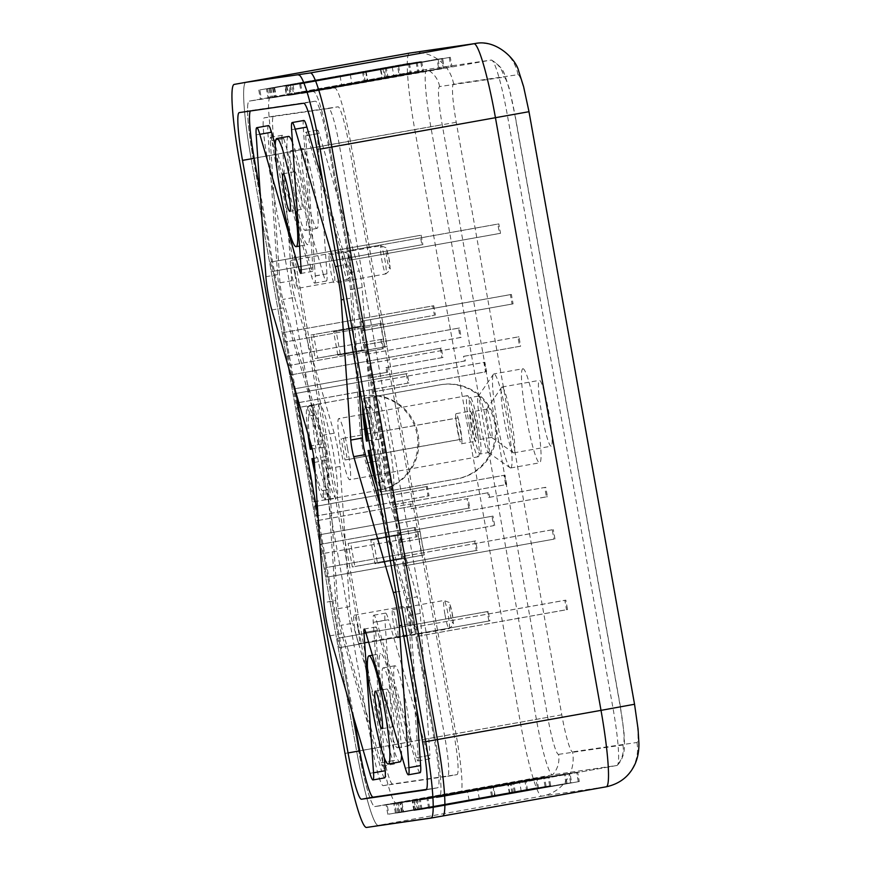 <?xml version="1.0" encoding="UTF-8"?>
<svg xmlns="http://www.w3.org/2000/svg" width="871" height="871" viewBox="0 0 871 871"><rect width="100%" height="100%" fill="white"/><g stroke="black" fill="none" stroke-linecap="round" stroke-linejoin="round"><path stroke-width="0.65" stroke-dasharray="4.36 3.27" d="M513.748 452.866A33.436 3.615 79.9 0 1 513.335 452.746A33.436 3.615 79.9 0 1 504.331 420.584A33.436 3.615 79.9 0 1 501.652 387.29A33.436 3.615 79.9 0 1 502.012 387.029A33.436 3.615 79.9 0 1 502.023 387.029A33.436 3.615 79.9 0 1 511.451 419.376A33.436 3.615 79.9 0 1 513.759 452.866A33.436 3.615 79.9 0 1 513.748 452.866M486.671 409.174A14.328 1.546 -100.1 0 0 486.66 409.185A14.328 1.546 -100.1 0 0 486.519 409.294A14.328 1.546 -100.1 0 0 487.662 423.556A14.328 1.546 -100.1 0 0 491.516 437.34A14.328 1.546 -100.1 0 0 491.701 437.394L491.701 437.394A14.328 1.546 -100.1 0 0 490.711 423.045A14.328 1.546 -100.1 0 0 486.671 409.174M488.598 452.506A28.667 3.092 -100.1 0 0 488.609 452.506A28.667 3.092 -100.1 0 0 486.628 423.796A28.667 3.092 -100.1 0 0 478.549 396.076A28.667 3.092 -100.1 0 0 478.538 396.076A28.667 3.092 -100.1 0 0 478.233 396.305A28.667 3.092 -100.1 0 0 480.531 424.83A28.667 3.092 -100.1 0 0 488.25 452.397A28.667 3.092 -100.1 0 0 488.598 452.506M510.646 467.977A47.774 5.161 -100.1 0 0 510.667 467.977A47.774 5.161 -100.1 0 0 507.368 420.127A47.774 5.161 -100.1 0 0 493.901 373.92A47.774 5.161 -100.1 0 0 493.879 373.92A47.774 5.161 -100.1 0 0 493.378 374.301A47.774 5.161 -100.1 0 0 497.199 421.858A47.774 5.161 -100.1 0 0 510.068 467.792A47.774 5.161 -100.1 0 0 510.646 467.977M472.648 411.678A14.328 1.546 -100.1 0 0 472.637 411.678A14.328 1.546 -100.1 0 0 473.628 426.039A14.328 1.546 -100.1 0 0 477.667 439.899A14.328 1.546 -100.1 0 0 477.678 439.899A14.328 1.546 -100.1 0 0 476.687 425.549A14.328 1.546 -100.1 0 0 472.648 411.678L486.66 409.185M522.883 368.749A47.774 5.161 79.9 0 1 536.351 414.955A47.774 5.161 79.9 0 1 539.65 462.806A47.774 5.161 79.9 0 1 539.639 462.806A47.774 5.161 79.9 0 1 526.171 416.599A47.774 5.161 79.9 0 1 522.861 368.749A47.774 5.161 79.9 0 1 522.883 368.749L493.879 373.92M551.147 446.192A33.436 3.615 79.9 0 1 541.718 413.845A33.436 3.615 79.9 0 1 539.41 380.355A33.436 3.615 79.9 0 1 539.421 380.355A33.436 3.615 79.9 0 1 548.85 412.691A33.436 3.615 79.9 0 1 551.158 446.192A33.436 3.615 79.9 0 1 551.147 446.192M480.182 454.009A28.667 3.092 -100.1 0 0 480.193 454.009A28.667 3.092 -100.1 0 0 478.212 425.298A28.667 3.092 -100.1 0 0 470.133 397.579A28.667 3.092 -100.1 0 0 470.122 397.579A28.667 3.092 -100.1 0 0 472.104 426.289A28.667 3.092 -100.1 0 0 480.182 454.009L488.609 452.506M400.072 812.545L550.701 785.686L400.072 812.545L398.395 803.138L548.001 776.431L399.931 802.91L565.366 773.905L419.343 800.09L569.972 773.241L571.648 782.648L421.02 809.497L571.648 782.648M549.677 785.838L548.001 776.431M552.268 529.753L402.674 556.46L403.698 556.308L405.363 565.715L404.351 565.867L553.945 539.16L552.268 529.753L553.292 529.601L403.698 556.308M535.741 778.217L387.16 804.771L388.836 814.178L537.418 787.613L535.741 778.217L374.9 806.557A57.323 6.195 79.9 0 1 358.721 751.009A57.323 6.195 -100.1 0 0 374.9 806.557L552.552 774.842L616.918 765.478A57.323 6.195 -100.1 0 0 616.94 765.478A57.323 6.195 -100.1 0 0 617.397 765.206A57.323 6.195 -100.1 0 0 612.999 708.156L507.445 115.593A57.323 6.195 -100.1 0 0 491.767 60.153A57.323 6.195 -100.1 0 0 491.266 60.055L426.899 69.408A57.323 6.195 -100.1 0 0 426.877 69.408A57.323 6.195 -100.1 0 0 430.818 126.731L536.373 719.294A57.323 6.195 -100.1 0 0 552.552 774.842A23.887 23.746 81.7 0 0 558.551 754.362A38.215 4.126 79.9 0 1 547.772 717.334L442.218 124.771A38.215 4.126 79.9 0 1 439.605 86.556L503.961 77.192A38.215 4.126 79.9 0 1 514.75 114.221L620.304 706.784A38.215 4.126 79.9 0 1 622.917 744.999L558.551 754.362M537.418 787.613L538.441 787.471L536.765 778.064M468.772 508.12L467.096 498.713L410.992 508.729L410.154 504.026L316.652 520.716L319.167 534.827L469.785 507.967L468.119 498.56L412.016 508.577L411.177 503.874L317.675 520.564L316.837 515.861L429.033 495.839L427.367 486.432L315.16 506.465L314.322 501.761L379.778 490.068A47.774 47.491 81.7 0 0 418.276 435.456A47.774 47.491 81.7 0 0 363.022 396.011L297.566 407.704L296.728 403.001L408.935 382.968L407.258 373.561L295.051 393.594L294.213 388.891L387.715 372.2L386.876 367.497L385.864 367.638L386.702 372.342L293.2 389.032L290.685 374.933L441.303 348.073L442.98 357.48L386.876 367.497M467.096 498.713L468.119 498.56M339.265 647.697L488.871 620.99L487.194 611.584L337.6 638.291L339.265 647.697L489.894 620.838L488.217 611.431L338.612 638.138L327.725 577.005L477.33 550.298L475.653 540.891L326.048 567.598L323.533 553.488L417.035 536.797L415.369 527.39L321.867 544.081L320.19 534.674L469.785 507.967M488.871 620.99L489.894 620.838M421.205 235.203L422.881 244.609L272.253 271.469L270.576 262.062L420.181 235.355L421.858 244.762L422.881 244.609M290.685 374.933L441.303 348.073M393.452 504.723L505.659 484.701L503.982 475.294L391.776 495.327L392.799 495.174L394.476 504.581L393.452 504.723L394.291 509.426L488.816 492.594L394.291 509.426M394.476 504.581L505.659 484.701M506.682 484.548L505.006 475.141L392.799 495.174M363.545 71.76L269.03 88.602L363.545 71.76L365.221 81.166L271.719 97.857L423.371 70.856L274.278 97.487L399.245 75.603L397.568 66.196L285.372 86.218L287.049 95.625M270.043 88.45L271.719 97.857M399.06 812.687L492.561 795.996L399.06 812.687L397.383 803.28L490.885 786.589L394.824 803.661L544.429 776.954L387.16 804.771M450.296 57.29L299.678 84.139L450.296 57.29L451.973 66.697L301.344 93.545L444.308 67.807L293.69 94.667L292.014 85.26L293.037 85.108L294.714 94.514M449.273 57.432L450.949 66.838M513.084 303.87L363.479 330.577L361.803 321.17L511.408 294.463L513.084 303.87L362.467 330.719L364.971 344.829L458.473 328.138L460.149 337.545L366.647 354.236L368.324 363.643L517.929 336.935L519.606 346.342L463.503 356.359L464.341 361.062L370.839 377.753L371.677 382.456L483.873 362.423L485.55 371.83L373.354 391.863L374.192 396.566L439.637 384.873A47.774 47.491 -98.3 0 1 494.891 424.319A47.774 47.491 -98.3 0 1 456.393 478.93L390.948 490.623L391.776 495.327M363.479 330.577L362.467 330.719M319.167 534.827L320.19 534.674M511.408 294.463L510.384 294.605L512.061 304.012M538.441 787.471L388.836 814.178M438.69 68.624L382.587 78.64L380.921 69.234L286.907 86L288.432 85.772L290.108 95.179L439.713 68.471L438.69 68.624L437.013 59.217L380.921 69.234M403.142 812.099L515.338 792.066L403.142 812.099L401.466 802.692M396.501 813.057L546.106 786.361L396.501 813.057L394.824 803.661M325.025 567.75L326.701 577.146L476.306 550.439L474.63 541.043L326.048 567.598M474.63 541.043L475.653 540.891M414.346 527.543L320.844 544.233L322.52 553.64L416.022 536.95L414.346 527.543L415.369 527.39M416.022 536.95L417.035 536.797M284.817 342.009L283.14 332.602L432.745 305.895L434.422 315.302L284.817 342.009L434.422 315.302M426.344 486.573L314.137 506.606L315.814 516.013L428.02 495.98L426.344 486.573L427.367 486.432M428.02 495.98L429.033 495.839M440.291 348.226L441.956 357.622L442.98 357.48M441.956 357.622L385.864 367.638M570.625 782.789L568.948 773.383M314.137 506.606L315.16 506.465M288.355 355.967L381.857 339.276L383.534 348.683L289.009 365.526L287.332 356.119L288.355 355.967L285.84 341.857M287.332 356.119L381.857 339.276M403.654 812.022L521.239 791.216L403.654 812.022L401.977 802.616M421.02 809.497L419.343 800.09M367.671 354.083L365.994 344.687L459.496 327.986L461.173 337.393L366.647 354.236M461.173 337.393L460.149 337.545M385.657 78.194L291.132 95.037L289.455 85.63L290.479 85.478L292.155 94.885L385.657 78.194L383.98 68.787L382.957 68.94L384.634 78.346M378.754 490.221A47.774 47.491 81.7 0 0 417.253 435.598A47.774 47.491 81.7 0 0 361.998 396.163L296.543 407.846L313.299 501.903L379.778 490.068M421.858 244.762L272.253 271.469M400.159 542.35L493.661 525.659L491.984 516.253L398.483 532.943L399.506 532.802L401.183 542.198L400.159 542.35L402.674 556.46M401.183 542.198L493.661 525.659M420.671 61.591L271.066 88.298L420.671 61.591L422.348 70.997M271.066 88.298L272.743 97.704M300.691 83.997L302.368 93.404L451.973 66.697M293.037 85.108L442.631 58.401L444.308 67.807M288.432 85.772L438.037 59.065L439.713 68.471M374.378 391.71L372.701 382.304L484.897 362.271L486.573 371.677L373.354 391.863M561.795 714.83L356.675 751.303A76.43 8.253 -100.1 0 0 378.254 825.36L541.882 796.148A38.215 37.986 81.7 0 0 572.585 751.858A38.215 4.126 79.9 0 1 561.795 714.83L456.241 122.267A38.215 4.126 79.9 0 1 453.628 84.052L517.984 74.688A38.215 4.126 79.9 0 1 528.773 111.717L634.328 704.28A38.215 4.126 79.9 0 1 636.941 742.495L572.585 751.858M371.863 377.6L369.348 363.49L518.953 336.783L520.629 346.19L464.526 356.206L465.364 360.91L370.839 377.753M465.364 360.91L464.341 361.062M520.629 346.19L519.606 346.342M464.526 356.206L463.503 356.359M285.372 86.218L397.568 66.196M622.917 744.999A23.887 23.746 81.7 0 1 616.918 765.478L439.267 797.194A57.323 6.195 -100.1 0 0 439.289 797.194A57.323 6.195 79.9 0 1 439.267 797.194L577.625 772.12L420.366 799.948L569.972 773.241M398.395 803.138L397.383 803.28M386.332 67.829L273.113 88.004L386.332 67.829L388.009 77.236M385.309 67.971L386.985 77.377M274.136 87.851L275.813 97.258M382.957 68.94L289.455 85.63M350.915 260.026L349.238 250.619L498.843 223.923L500.52 233.319L349.892 260.179L360.79 321.312L510.384 294.605M266.472 88.973L417.1 62.113L266.472 88.973L268.148 98.379L365.221 81.166M416.077 62.266L417.753 71.672M290.479 85.478L383.98 68.787M442.631 58.401L441.619 58.553L443.285 67.96M441.619 58.553L292.014 85.26M313.299 501.903L314.322 501.761M616.94 765.478L439.289 797.194A57.323 6.195 -100.1 0 0 435.337 739.871A57.323 6.195 79.9 0 1 439.289 797.194L460.324 793.437A57.323 6.195 79.9 0 1 460.302 793.437L395.946 802.801A57.323 6.195 79.9 0 1 379.756 747.253L274.213 154.69A57.323 6.195 79.9 0 1 270.26 97.367A57.323 6.195 79.9 0 1 270.282 97.367L334.649 88.015A57.323 6.195 79.9 0 1 350.828 143.552L456.382 736.115A57.323 6.195 79.9 0 1 460.324 793.437L439.267 797.194L374.9 806.557L395.946 802.801M415.913 810.237L567.043 783.312L415.913 810.237L414.237 800.83M509.415 793.546L507.739 784.14M484.897 362.271L483.873 362.423M372.701 382.304L371.677 382.456M566.019 783.465L564.354 774.058M509.927 793.47L508.25 784.074M422.043 809.355L420.366 799.948M405.363 565.715L553.945 539.16M554.969 539.007L553.292 529.601M418.461 809.867L512.986 793.035L418.461 809.867L416.784 800.46M511.963 793.176L510.286 783.769M438.037 59.065L437.013 59.217M486.573 371.677L485.55 371.83M391.961 490.471L375.216 396.414L440.661 384.732A47.774 47.491 -98.3 0 1 495.915 424.166A47.774 47.491 -98.3 0 1 457.417 478.789L390.948 490.623M421.695 61.449L423.371 70.856M361.803 321.17L360.79 321.312M518.953 336.783L517.929 336.935M369.348 363.49L368.324 363.643M439.605 86.556A23.887 23.746 81.7 0 0 426.899 69.408L249.248 101.123A57.323 6.195 -100.1 0 0 249.226 101.123A57.323 6.195 -100.1 0 0 253.167 158.446A57.323 6.195 79.9 0 1 249.226 101.123A57.323 6.195 79.9 0 1 249.248 101.123L411.112 72.631L268.148 98.379M417.938 636.255L567.533 609.558L565.856 600.152L416.262 626.859L417.938 636.255L416.915 636.407L435.337 739.871L620.446 706.773L514.892 114.21L329.793 147.308A57.323 6.195 -100.1 0 0 313.604 91.771A57.323 6.195 79.9 0 1 329.793 147.308L348.226 250.772L497.82 224.065L499.497 233.472L349.892 260.179M337.6 638.291L338.612 638.138M487.194 611.584L488.217 611.431M494.684 525.507L493.008 516.1L491.984 516.253M493.008 516.1L399.506 532.802M526.585 790.433L414.378 810.466L527.597 790.28L526.585 790.433L524.908 781.026M527.597 790.28L525.932 780.884M395.314 509.285L397.829 523.395L547.434 496.688L545.758 487.281L488.631 497.439L487.793 492.736M488.631 497.439L489.654 497.297L488.816 492.594M245.872 82.32A76.43 8.253 -100.1 0 0 251.131 158.74L414.759 129.539L520.303 722.092A76.43 8.253 -100.1 0 0 541.882 796.148L606.249 786.796A38.215 37.986 81.7 0 0 636.941 742.495M498.843 223.923L497.82 224.065M349.238 250.619L348.226 250.772M410.992 508.729L412.016 508.577M386.702 372.342L387.715 372.2M579.302 781.527L428.684 808.386L579.302 781.527L577.625 772.12M429.708 808.234L428.031 798.827M402.119 812.24L400.442 802.844M514.326 792.218L512.649 782.811M398.591 66.044L400.268 75.45L399.245 75.603M428.684 808.386L427.008 798.979M578.279 781.679L576.613 772.272M362.532 71.901L364.198 81.308M284.861 86.294L392.233 66.98L284.861 86.294L286.537 95.701M293.2 389.032L294.213 388.891M550.701 785.686L549.024 776.279M492.921 786.295L494.597 795.702M567.533 609.558L566.52 609.7L564.843 600.293L416.262 626.859M565.856 600.152L564.843 600.293M442.62 816.007L378.254 825.36L442.675 815.996M294.039 393.736L406.234 373.713L407.911 383.12L295.705 403.142L294.039 393.736L295.051 393.594M406.234 373.713L407.258 373.561M567.043 783.312L565.366 773.905M365.591 71.466L367.268 80.861M366.103 71.389L367.78 80.796M259.83 89.931L409.435 63.224L259.83 89.931L261.507 99.338M409.435 63.224L411.112 72.631M286.396 86.077L288.072 95.483L400.268 75.45M512.986 793.035L511.31 783.628M419.484 809.725L417.808 800.318M316.652 520.716L317.675 520.564M410.154 504.026L411.177 503.874M272.601 88.08L274.278 97.487M495.109 795.626L493.432 786.219M476.306 550.439L477.33 550.298M326.701 577.146L327.725 577.005M407.911 383.12L408.935 382.968M302.368 93.404L491.266 60.055A23.887 23.746 81.7 0 1 503.961 77.192M292.155 94.885L293.69 94.667M290.108 95.179L291.132 95.037M382.587 78.64L288.072 95.483M545.758 487.281L489.654 497.297M322.52 553.64L323.533 553.488M380.409 69.31L382.086 78.717M397.829 523.395L546.411 496.829L544.734 487.422M547.434 496.688L546.411 496.829M546.106 786.361L544.429 776.954M366.571 827.45L378.254 825.36A76.43 8.253 -100.1 0 1 356.675 751.303L251.131 158.74A76.43 8.253 -100.1 0 1 245.84 82.32M286.907 86L288.584 95.407M270.576 262.062L420.181 235.355M505.006 475.141L503.982 475.294M417.449 810.019L415.772 800.612M283.14 332.602L433.769 305.743L435.446 315.15M432.745 305.895L433.769 305.743M459.496 327.986L458.473 328.138M417.1 62.113L418.766 71.52M299.678 84.139L301.344 93.545M401.607 812.316L399.931 802.91M273.113 88.004L274.79 97.41M365.994 344.687L364.971 344.829M416.915 636.407L566.52 609.7M500.52 233.319L499.497 233.472M380.834 339.429L382.511 348.836L383.534 348.683M382.511 348.836L289.009 365.526M547.772 717.334L358.721 751.009L340.289 647.545M271.6 261.91L253.167 158.446L442.218 124.771M284.164 332.45L273.276 271.317M291.709 374.78L290.032 365.374M269.03 88.602L270.696 97.998M408.412 63.376L410.089 72.783M258.807 90.083L260.483 99.49M398.036 812.839L396.359 803.432M491.538 796.148L489.861 786.742M492.561 795.996L490.885 786.589M295.705 403.142L296.728 403.001M413.867 810.542L412.19 801.135M515.338 792.066L513.672 782.659M315.814 516.013L316.837 515.861M395.478 813.209L393.801 803.802M545.083 786.502L543.406 777.095M375.216 396.414L374.192 396.566M414.378 810.466L412.702 801.059M267.495 88.82L269.172 98.227M320.844 544.233L321.867 544.081M387.813 814.32L386.136 804.924M415.402 810.313L413.725 800.906M404.351 565.867L415.238 627M396.806 523.536L398.483 532.943M296.543 407.846L297.566 407.704M274.648 87.786L276.325 97.182M300.223 190.205A19.108 2.069 -100.1 0 0 294.823 171.696A19.108 2.069 -100.1 0 0 296.14 190.803A19.108 2.069 -100.1 0 0 301.54 209.312A19.108 2.069 -100.1 0 0 300.223 190.205M397.677 706.359A40.599 4.388 79.9 0 1 394.879 665.76A40.599 4.388 79.9 0 1 406.365 705.096A40.599 4.388 79.9 0 1 409.152 745.707A40.599 4.388 79.9 0 1 397.677 706.359M385.984 708.45A40.599 4.388 79.9 0 1 383.196 667.85A40.599 4.388 79.9 0 1 394.672 707.187A40.599 4.388 79.9 0 1 397.47 747.786A40.599 4.388 79.9 0 1 385.984 708.45M305.525 189.051A40.599 4.388 79.9 0 1 302.738 148.44A40.599 4.388 79.9 0 1 314.213 187.788A40.599 4.388 79.9 0 1 317 228.387A40.599 4.388 79.9 0 1 305.525 189.051M293.843 191.13A40.599 4.388 79.9 0 1 291.045 150.531A40.599 4.388 79.9 0 1 302.52 189.867A40.599 4.388 79.9 0 1 305.318 230.477A40.599 4.388 79.9 0 1 293.843 191.13M326.222 451.777A23.887 2.58 -100.1 0 0 322.51 435.26L282.944 299.439A11.944 1.285 79.9 0 1 281.083 291.175A11.944 1.285 79.9 0 1 279.983 282.814L270.271 140.939A11.944 1.285 79.9 0 1 270.554 137.357A11.944 1.285 79.9 0 1 272.079 140.677L311.644 276.499A23.887 2.58 -100.1 0 0 314.692 283.119A23.887 2.58 -100.1 0 0 315.258 275.976L305.667 135.789A11.944 1.285 79.9 0 1 305.95 132.218A11.944 1.285 79.9 0 1 307.474 135.528L347.518 272.993A11.944 1.285 79.9 0 1 350.48 289.618L360.071 429.806A23.887 2.58 -100.1 0 0 366.005 463.056L405.57 598.878A11.944 1.285 79.9 0 1 408.532 615.514L418.243 757.378A11.944 1.285 79.9 0 1 417.96 760.96A11.944 1.285 79.9 0 1 416.436 757.65L376.86 621.818A23.887 2.58 -100.1 0 0 373.822 615.198A23.887 2.58 -100.1 0 0 373.256 622.34L382.848 762.528A11.944 1.285 79.9 0 1 382.565 766.099A11.944 1.285 79.9 0 1 381.041 762.789L340.986 625.324A11.944 1.285 79.9 0 1 339.135 617.071A11.944 1.285 79.9 0 1 338.024 608.698L328.432 468.522A23.887 2.58 -100.1 0 0 326.222 451.777M322.51 435.26L334.203 433.181A23.887 2.58 79.9 0 1 337.915 449.697A23.887 2.58 79.9 0 1 340.125 466.431L328.432 468.522M358.123 629.112A14.328 1.546 79.9 0 1 359.102 643.451A14.328 1.546 79.9 0 1 355.052 629.559A14.328 1.546 79.9 0 1 354.072 615.231A14.328 1.546 79.9 0 1 358.123 629.112M396.653 623.516A14.328 1.546 79.9 0 1 397.633 637.844A14.328 1.546 79.9 0 1 393.583 623.963A14.328 1.546 79.9 0 1 392.603 609.635A14.328 1.546 79.9 0 1 396.653 623.516M395.902 592.062L404.993 590.44A23.887 2.58 79.9 0 1 408.706 606.956A23.887 2.58 79.9 0 1 410.916 623.69L401.825 625.313M294.931 274.354A14.328 1.546 79.9 0 1 295.911 288.693A14.328 1.546 79.9 0 1 291.861 274.801A14.328 1.546 79.9 0 1 290.87 260.473A14.328 1.546 79.9 0 1 294.931 274.354M371.1 440.28L367.453 440.933L371.1 440.28A47.774 5.161 -100.1 0 0 371.917 444.983A47.774 5.161 -100.1 0 0 372.777 449.686L368.106 450.514M372.777 449.686L373.811 449.534A38.215 4.126 -100.1 0 0 383.164 481.641L384.851 491.113A47.774 5.161 -100.1 0 0 385.418 491.266A47.774 5.161 -100.1 0 0 385.875 490.961L384.187 481.5A38.215 4.126 -100.1 0 0 381.923 448.358L382.946 448.206A47.774 5.161 -100.1 0 0 382.129 443.502A47.774 5.161 -100.1 0 0 381.269 438.799L380.246 438.951A38.215 4.126 -100.1 0 0 370.883 406.844L369.206 397.372A47.774 5.161 -100.1 0 0 368.629 397.22A47.774 5.161 -100.1 0 0 368.183 397.524L363.501 398.352A47.774 5.161 -100.1 0 0 362.543 404.754M369.206 397.372L364.524 398.21A47.774 5.161 -100.1 0 1 376.599 439.637L375.564 439.779A38.215 4.126 -100.1 0 0 366.212 407.672L364.524 398.21M381.269 438.799L376.599 439.637M378.929 443.731A47.774 5.161 79.9 0 1 375.641 395.967A47.774 5.161 79.9 0 1 389.141 442.25A47.774 5.161 79.9 0 1 392.429 490.014A47.774 5.161 79.9 0 1 378.929 443.731M469.502 426.692A31.051 3.353 -100.1 0 0 478.277 456.774A31.051 3.353 -100.1 0 0 476.143 425.723A31.051 3.353 -100.1 0 0 467.368 395.641A31.051 3.353 -100.1 0 0 469.502 426.692M347.573 448.674A31.051 3.353 79.9 0 1 349.717 479.725A31.051 3.353 79.9 0 1 340.931 449.643A31.051 3.353 79.9 0 1 338.797 418.592A31.051 3.353 79.9 0 1 347.573 448.674M455.74 418.243A15.286 1.655 79.9 0 1 456.11 413.66A15.286 1.655 79.9 0 1 458.059 417.906A15.286 1.655 79.9 0 1 460.432 428.478A15.286 1.655 79.9 0 1 461.848 439.191A15.286 1.655 79.9 0 1 461.478 443.764A15.286 1.655 79.9 0 1 459.54 439.517A15.286 1.655 79.9 0 1 457.166 428.946A15.286 1.655 79.9 0 1 455.74 418.243L458.059 417.906L461.848 439.191L459.54 439.517L455.74 418.243L341.203 438.69L458.059 417.906M471.189 426.442A15.286 1.655 79.9 0 1 470.133 411.156A15.286 1.655 79.9 0 1 474.455 425.973A15.286 1.655 79.9 0 1 475.512 441.259A15.286 1.655 79.9 0 1 471.189 426.442M337.85 266.167L346.941 264.544A23.887 2.58 79.9 0 1 350.654 281.061A23.887 2.58 79.9 0 1 352.864 297.795L343.784 299.428M333.462 268.758A14.328 1.546 79.9 0 1 334.442 283.086A14.328 1.546 79.9 0 1 330.392 269.204A14.328 1.546 79.9 0 1 329.412 254.876A14.328 1.546 79.9 0 1 333.462 268.758M279.983 282.814L291.665 280.723A11.944 1.285 -100.1 0 0 292.776 289.085A11.944 1.285 -100.1 0 0 294.627 297.349L282.944 299.439M338.024 608.698L349.717 606.619A11.944 1.285 -100.1 0 0 350.828 614.98A11.944 1.285 -100.1 0 0 352.679 623.244L340.986 625.324M401.585 755.353A54.938 5.934 -100.1 0 0 396.207 706.958A54.938 5.934 -100.1 0 0 380.681 653.74A54.938 5.934 -100.1 0 0 384.459 708.667A54.938 5.934 -100.1 0 0 399.985 761.896M288.53 136.42A54.938 5.934 -100.1 0 0 292.308 191.359A54.938 5.934 -100.1 0 0 307.833 244.577A54.938 5.934 -100.1 0 0 304.055 189.649A54.938 5.934 -100.1 0 0 292.471 142.43M392.375 707.524A19.108 2.069 -100.1 0 0 386.974 689.005A19.108 2.069 -100.1 0 0 388.292 708.112A19.108 2.069 -100.1 0 0 393.692 726.632A19.108 2.069 -100.1 0 0 392.375 707.524M314.921 448.445L311.263 449.098L314.921 448.445A47.774 5.161 -100.1 0 0 315.727 453.149A47.774 5.161 -100.1 0 0 316.598 457.852L311.916 458.679M316.598 457.852L317.621 457.7A38.215 4.126 -100.1 0 0 326.973 489.807L328.661 499.279A47.774 5.161 -100.1 0 0 329.227 499.431A47.774 5.161 -100.1 0 0 329.684 499.127L327.997 489.665A38.215 4.126 -100.1 0 0 325.732 456.524L326.756 456.371A47.774 5.161 -100.1 0 0 325.95 451.668A47.774 5.161 -100.1 0 0 325.079 446.965L324.056 447.117A38.215 4.126 -100.1 0 0 314.703 415.01L313.016 405.538A47.774 5.161 -100.1 0 0 312.439 405.385A47.774 5.161 -100.1 0 0 311.992 405.69L307.321 406.528A47.774 5.161 -100.1 0 0 308.007 434.128M313.016 405.538L308.334 406.376A47.774 5.161 -100.1 0 1 320.408 447.803L319.374 447.955A38.215 4.126 -100.1 0 0 310.022 415.837L308.334 406.376M325.079 446.965L320.408 447.803M322.738 451.897A47.774 5.161 79.9 0 1 319.45 404.133A47.774 5.161 79.9 0 1 332.962 450.416A47.774 5.161 79.9 0 1 336.25 498.179A47.774 5.161 79.9 0 1 322.738 451.897M326.756 456.371L322.085 457.21A47.774 5.161 -100.1 0 1 325.003 499.965L323.326 490.493A38.215 4.126 -100.1 0 0 321.051 457.351L322.085 457.21M329.684 499.127L325.003 499.965M328.661 499.279L323.99 500.106A47.774 5.161 -100.1 0 1 315.171 474.216M317.621 457.7L312.95 458.538M350.828 143.552L329.793 147.308L435.337 739.871L456.382 736.115M426.877 69.408L249.226 101.123L334.649 88.015M379.756 747.253L358.721 751.009L253.167 158.446L274.213 154.69M344.992 753.393L356.675 751.303L251.131 158.74L239.438 160.83M426.485 789.409L437.59 787.787A47.774 5.161 -100.1 0 0 437.612 787.787A47.774 5.161 -100.1 0 0 434.324 740.023L328.77 147.46A47.774 5.161 -100.1 0 0 315.28 101.178L250.924 110.53A47.774 5.161 -100.1 0 0 250.902 110.53A47.774 5.161 -100.1 0 0 250.347 110.998M380.387 323.381L384.579 346.887L387.138 346.516L382.946 323.01L333.637 331.72L336.195 331.35L340.387 354.867L337.828 355.237L333.637 331.72M382.946 323.01L336.195 331.35M381.923 448.358L382.946 448.206M375.009 474.771A38.215 4.126 -100.1 0 0 378.493 482.48L380.17 491.941L384.851 491.113M373.811 449.534L369.13 450.372M383.164 481.641L378.493 482.48M325.732 456.524L321.051 457.351M380.246 438.951L375.564 439.779M327.997 489.665L323.326 490.493M326.973 489.807L322.303 490.645L323.99 500.106M311.992 405.69L313.68 415.151L308.998 415.99A38.215 4.126 -100.1 0 0 310.065 441.216M313.68 415.151A38.215 4.126 -100.1 0 0 315.944 448.293M343.512 438.353L347.311 459.638L461.848 439.191M347.311 459.638L344.992 459.964L341.203 438.69M399.07 558.616L401.618 558.246L397.437 534.74L394.879 535.11L399.07 558.616L352.32 566.967L348.128 543.45L350.686 543.079L354.867 566.596L352.32 566.967M394.879 535.11L348.128 543.45M421.706 555.328L424.264 554.958L420.072 531.441L417.525 531.811L421.706 555.328L374.955 563.679L370.774 540.162L373.321 539.791L377.513 563.308L374.955 563.679M417.525 531.811L370.774 540.162M397.437 534.74L350.686 543.079M420.051 772.719A23.887 2.58 79.9 0 1 417.013 766.088L405.331 768.178M256.194 134.842L267.887 132.751A23.887 2.58 79.9 0 1 268.453 125.609M384.655 777.857A23.887 2.58 79.9 0 1 381.618 771.238L369.925 773.317M315.258 275.976L326.952 273.886A23.887 2.58 79.9 0 1 326.375 281.039A23.887 2.58 79.9 0 1 323.337 274.409L311.644 276.499M272.079 140.677L283.761 138.587A11.944 1.285 -100.1 0 0 282.248 135.277A11.944 1.285 -100.1 0 0 281.954 138.848L270.271 140.939M358.721 383.284L352.864 297.795M384.361 757.977L375.641 630.528L365.733 632.292M416.763 709.179L410.916 623.69M416.436 757.65L428.129 755.56L388.553 619.727L376.86 621.818M373.256 622.34L384.938 620.261L394.53 760.437L382.848 762.528M334.203 433.181L294.627 297.349M283.761 138.587L323.337 274.409M366.005 463.056L377.687 460.966L417.263 596.798L405.57 598.878M350.48 289.618L362.173 287.528L371.765 427.715L360.071 429.806M301.181 269.825L311.067 268.05A11.944 1.285 -100.1 0 0 312.591 271.371A11.944 1.285 -100.1 0 0 312.874 267.789L301.192 269.879M360.311 326.298L357.752 326.669L361.944 350.186L364.492 349.815L360.311 326.298L313.56 334.638L317.741 358.155L315.193 358.525L311.001 335.019L313.56 334.638M364.492 349.815L317.741 358.155M291.6 129.692L303.282 127.612A23.887 2.58 79.9 0 1 303.848 120.459M271.828 309.967L283.521 307.877A23.887 2.58 79.9 0 1 277.599 274.626L265.905 276.717M303.282 127.612L312.874 267.789M387.138 346.516L340.387 354.867M381.041 762.789L392.723 760.71L352.679 623.244M385.875 490.961L381.193 491.799A47.774 5.161 -100.1 0 0 378.275 449.044M377.034 486.138A47.774 5.161 -100.1 0 0 380.17 491.941M260.059 191.228L295.966 392.799M318.111 517.124L354.018 718.684M404.993 590.44L380.867 507.608M368.183 397.524L369.87 406.986A38.215 4.126 -100.1 0 0 372.135 440.127M266.896 156.061A38.215 4.126 79.9 0 1 264.272 117.846A38.215 4.126 79.9 0 1 264.283 117.846L328.65 108.494A38.215 4.126 79.9 0 1 339.44 145.522L444.983 738.085A38.215 4.126 79.9 0 1 447.618 776.301A38.215 4.126 79.9 0 1 447.607 776.301L383.24 785.653A38.215 4.126 79.9 0 1 372.45 748.625L266.896 156.061L276.249 154.396A38.215 4.126 79.9 0 1 273.625 116.181A38.215 4.126 79.9 0 1 273.636 116.181L338.002 106.817A38.215 4.126 79.9 0 1 348.781 143.857L454.335 736.409A38.215 4.126 79.9 0 1 456.97 774.624A38.215 4.126 79.9 0 1 456.948 774.635L392.592 783.987A38.215 4.126 79.9 0 1 381.803 746.959L276.249 154.396M381.193 491.799L379.506 482.327A38.215 4.126 -100.1 0 0 377.241 449.186M384.187 481.5L379.506 482.327M384.938 620.261A23.887 2.58 79.9 0 1 385.515 613.108A23.887 2.58 79.9 0 1 388.553 619.727M401.618 558.246L354.867 566.596M365.755 632.346L377.437 630.266L417.013 766.088M346.941 264.544L322.814 181.712M384.579 346.887L337.828 355.237M424.264 554.958L377.513 563.308M311.067 268.05L275.236 145.054M267.887 132.751L277.599 274.626M420.072 531.441L373.321 539.791M370.883 406.844L366.212 407.672M307.474 135.528L319.156 133.437L359.211 270.903L347.518 272.993M307.321 406.528L308.998 415.99M361.944 350.186L315.193 358.525M349.717 606.619L340.125 466.431M392.723 760.71A11.944 1.285 -100.1 0 0 394.247 764.019A11.944 1.285 -100.1 0 0 394.53 760.437M428.129 755.56A11.944 1.285 -100.1 0 0 429.643 758.87A11.944 1.285 -100.1 0 0 429.926 755.299L418.243 757.378M408.532 615.514L420.225 613.424L429.926 755.299M420.225 613.424A11.944 1.285 -100.1 0 0 417.263 596.798M377.687 460.966A23.887 2.58 79.9 0 1 371.765 427.715M362.173 287.528A11.944 1.285 -100.1 0 0 359.211 270.903M319.156 133.437A11.944 1.285 -100.1 0 0 317.643 130.127A11.944 1.285 -100.1 0 0 317.36 133.699L305.667 135.789M326.952 273.886L317.36 133.699M291.665 280.723L281.954 138.848M357.752 326.669L311.001 335.019M324.056 447.117L319.374 447.955M314.703 415.01L310.022 415.837M314.366 462.425L326.048 460.334A11.944 1.285 -100.1 0 0 323.087 443.709L311.404 445.789M344.992 459.964L459.54 439.517M314.671 466.943A38.215 4.126 -100.1 0 0 322.303 490.645M377.437 630.266A11.944 1.285 -100.1 0 0 375.924 626.957A11.944 1.285 -100.1 0 0 375.641 630.528M329.88 635.863L341.574 633.772L381.618 771.238M341.574 633.772A23.887 2.58 79.9 0 1 335.64 600.522L323.958 602.601M326.048 460.334L335.64 600.522M283.521 307.877L323.087 443.709M363.501 398.352L365.189 407.824A38.215 4.126 -100.1 0 0 364.568 416.131M369.87 406.986L365.189 407.824M361.998 396.163L363.022 396.011M617.397 765.206C622.079 760.394 624.463 753.546 624.561 744.672L624.028 732.729L620.304 706.784M517.984 74.688A38.215 37.986 81.7 0 0 475.087 43.55M456.241 122.267L414.759 129.539A76.43 8.253 -100.1 0 1 409.468 53.109M453.628 84.052A38.215 37.986 81.7 0 0 410.731 52.902M479.322 798.849L477.646 789.453M469.099 800.34L467.422 790.933M457.417 478.789L456.393 478.93M350.316 74.612L351.982 84.019M440.661 384.732L439.637 384.873M491.767 60.153C498.985 64.813 503.275 69.658 504.657 74.688L509.208 88.265L514.75 114.221M340.093 76.093L341.77 85.5M406.485 620.381A14.328 1.546 -100.1 0 0 410.535 634.262A14.328 1.546 -100.1 0 0 409.544 619.934A14.328 1.546 -100.1 0 0 405.494 606.053A14.328 1.546 -100.1 0 0 406.485 620.381M329.412 254.876L380.834 245.687C389.827 249.737 384.449 244.305 389.076 258.818A9.559 1.034 79.9 0 1 389.707 268.366A9.559 1.034 79.9 0 1 387.007 259.112A9.559 1.034 79.9 0 1 386.354 249.563A9.559 1.034 79.9 0 1 389.054 258.818C389.729 273.788 392.908 267.136 385.875 273.908A14.328 1.546 -100.1 0 0 384.884 259.58A14.328 1.546 -100.1 0 0 380.834 245.687A14.328 1.546 -100.1 0 0 381.825 260.026A14.328 1.546 -100.1 0 0 385.875 273.908L334.442 283.086M290.87 260.473L342.303 251.294C351.296 255.334 345.918 249.912 350.545 264.414A9.559 1.034 79.9 0 1 351.165 273.973A9.559 1.034 79.9 0 1 348.476 264.719A9.559 1.034 79.9 0 1 347.823 255.159A9.559 1.034 79.9 0 1 350.512 264.414C351.198 279.395 354.377 272.743 347.344 279.504A14.328 1.546 -100.1 0 0 346.353 265.176A14.328 1.546 -100.1 0 0 342.303 251.294A14.328 1.546 -100.1 0 0 343.283 265.622A14.328 1.546 -100.1 0 0 347.344 279.504L295.911 288.693M445.016 614.784A14.328 1.546 -100.1 0 0 449.066 628.666A14.328 1.546 -100.1 0 0 448.075 614.338A14.328 1.546 -100.1 0 0 444.025 600.446A14.328 1.546 -100.1 0 0 445.016 614.784M354.072 615.231L405.494 606.053C414.487 610.092 409.109 604.67 413.736 619.172A9.559 1.034 79.9 0 1 414.367 628.731A9.559 1.034 79.9 0 1 411.667 619.477A9.559 1.034 79.9 0 1 411.014 609.918A9.559 1.034 79.9 0 1 413.703 619.172C414.389 634.153 417.568 627.49 410.535 634.262L359.102 643.451M392.603 609.635L444.025 600.446C453.029 604.485 447.65 599.063 452.267 613.576A9.559 1.034 79.9 0 1 452.898 623.124A9.559 1.034 79.9 0 1 450.198 613.87A9.559 1.034 79.9 0 1 449.545 604.322A9.559 1.034 79.9 0 1 452.245 613.576C452.92 628.546 456.099 621.894 449.066 628.666L397.633 637.844M239.22 112.62L250.902 110.53L239.231 112.609M328.77 147.46L317.077 149.54M315.28 101.178L303.598 103.257M437.59 787.787L425.941 789.866L437.612 787.787M273.625 116.181L264.272 117.846L273.636 116.181M328.65 108.494L338.002 106.817M339.44 145.522L348.781 143.857M434.324 740.023L422.631 742.103M383.24 785.653L392.592 783.987M372.45 748.625L381.803 746.959M444.983 738.085L454.335 736.409M447.607 776.301L456.948 774.635L447.618 776.301M491.516 437.34L513.335 452.746M486.519 409.294L501.652 387.29M510.667 467.977L539.65 462.806M502.012 387.029L539.41 380.355M363.501 395.924L364.524 395.772M521.239 791.216L519.562 781.81M478.538 396.076L470.122 397.579M442.163 384.481L441.151 384.634M392.233 66.98L393.91 76.387M513.759 452.866L551.158 446.192M491.701 437.394L477.678 439.899M488.25 452.397L510.068 467.792M478.233 396.305L493.378 374.301M294.823 171.696L283.14 173.775M383.196 667.85L394.879 665.76M291.045 150.531L302.738 148.44M368.629 397.22L375.641 395.967M478.277 456.774L349.717 479.725M456.11 413.66L470.133 411.156M299.559 246.058L307.833 244.577M386.974 689.005L375.281 691.095M312.439 405.385L319.45 404.133M329.227 499.431L336.25 498.179M393.692 726.632L381.999 728.711M372.418 655.21L380.681 653.74M314.692 283.119L326.375 281.039M282.248 135.277L270.554 137.357M312.591 271.371L300.909 273.45M461.478 443.764L475.512 441.259M467.368 395.641L338.797 418.592M385.418 491.266L392.429 490.014M373.822 615.198L385.515 613.108M429.643 758.87L417.96 760.96M394.247 764.019L382.565 766.099M317.643 130.127L305.95 132.218M375.924 626.957L364.23 629.036M305.318 230.477L317 228.387M397.47 747.786L409.152 745.707M301.54 209.312L289.858 211.403"/><path stroke-width="1.31" d="M442.675 815.996L606.249 786.796A76.43 8.253 -100.1 0 0 601.012 710.366L634.545 704.258L638.084 729.158L638.9 743.279C639.053 750.497 637.91 757.106 635.471 763.083C629.929 775.843 620.196 783.748 606.27 786.796A76.43 8.253 -100.1 0 0 606.27 786.796L442.642 816.007A76.43 8.253 -100.1 0 0 442.642 816.007A76.43 8.253 -100.1 0 0 442.642 816.007A76.43 8.253 -100.1 0 0 437.384 739.577L601.012 710.366L495.457 117.803A76.43 8.253 -100.1 0 0 473.889 43.746L409.522 53.098A76.43 8.253 -100.1 0 0 409.501 53.109A76.43 8.253 -100.1 0 0 409.468 53.109L410.731 52.902A38.215 37.986 81.7 0 0 409.522 53.098L245.894 82.309L310.261 72.957L473.889 43.746A38.215 37.986 81.7 0 1 475.087 43.55C496.089 38.923 516.187 59.348 518.681 71.063L523.613 86.686L529.002 111.695L331.829 147.014L437.384 739.577L331.829 147.014A76.43 8.253 -100.1 0 0 310.261 72.957L245.894 82.309A76.43 8.253 -100.1 0 0 245.872 82.32A76.43 8.253 -100.1 0 0 245.872 82.32A76.43 8.253 -100.1 0 0 245.84 82.32M288.541 192.295A19.108 2.069 -100.1 0 0 283.14 173.775A19.108 2.069 -100.1 0 0 284.447 192.883A19.108 2.069 -100.1 0 0 289.858 211.403A19.108 2.069 -100.1 0 0 288.541 192.295M353.735 456.698A11.944 1.285 79.9 0 1 351.884 448.434A11.944 1.285 79.9 0 1 350.773 440.073L341.182 299.885A23.887 2.58 -100.1 0 0 338.961 283.151A23.887 2.58 -100.1 0 0 335.259 266.635L295.204 129.169A23.887 2.58 -100.1 0 0 292.166 122.55A23.887 2.58 -100.1 0 0 291.6 129.692L301.192 269.879A11.944 1.285 79.9 0 1 300.909 273.45A11.944 1.285 79.9 0 1 299.384 270.141L259.808 134.319A23.887 2.58 -100.1 0 0 256.771 127.689A23.887 2.58 -100.1 0 0 256.194 134.842L265.905 276.717A23.887 2.58 -100.1 0 0 271.828 309.967L311.404 445.789A11.944 1.285 79.9 0 1 314.366 462.425L323.958 602.601A23.887 2.58 -100.1 0 0 329.88 635.863L369.925 773.317A23.887 2.58 -100.1 0 0 372.973 779.948A23.887 2.58 -100.1 0 0 373.539 772.795L363.947 632.618A11.944 1.285 79.9 0 1 364.23 629.036A11.944 1.285 79.9 0 1 365.755 632.346L405.331 768.178A23.887 2.58 -100.1 0 0 408.368 774.798A23.887 2.58 -100.1 0 0 408.935 767.656L399.234 625.781A23.887 2.58 -100.1 0 0 397.013 609.047A23.887 2.58 -100.1 0 0 393.311 592.52L353.735 456.698L365.417 454.608A11.944 1.285 -100.1 0 1 363.566 446.355A11.944 1.285 -100.1 0 1 362.456 437.982L358.721 383.284M364.568 416.131A38.215 4.126 -100.1 0 0 367.453 440.966L366.43 441.107A47.774 5.161 -100.1 0 1 362.543 404.754M372.766 710.758A54.938 5.934 -100.1 0 0 388.292 763.987A54.938 5.934 -100.1 0 0 384.514 709.048A54.938 5.934 -100.1 0 0 368.988 655.819A54.938 5.934 -100.1 0 0 372.766 710.758M388.292 763.987L399.985 761.896A54.938 5.934 -100.1 0 0 401.585 755.353M280.625 193.438A54.938 5.934 -100.1 0 0 296.151 246.667A54.938 5.934 -100.1 0 0 292.373 191.729A54.938 5.934 -100.1 0 0 276.836 138.511A54.938 5.934 -100.1 0 0 280.625 193.438M380.681 709.604A19.108 2.069 -100.1 0 0 375.281 691.095A19.108 2.069 -100.1 0 0 376.599 710.203A19.108 2.069 -100.1 0 0 381.999 728.711A19.108 2.069 -100.1 0 0 380.681 709.604M310.065 441.216A38.215 4.126 -100.1 0 0 311.274 449.131L310.239 449.284A47.774 5.161 -100.1 0 1 308.007 434.128M314.671 466.943A38.215 4.126 -100.1 0 1 312.95 458.538L311.916 458.679A47.774 5.161 -100.1 0 0 315.171 474.216M409.501 53.109L234.212 84.4A76.43 8.253 -100.1 0 0 234.179 84.4A76.43 8.253 -100.1 0 0 239.438 160.83L344.992 753.393A76.43 8.253 -100.1 0 0 366.571 827.45L430.927 818.098A76.43 8.253 -100.1 0 0 430.96 818.087A76.43 8.253 -100.1 0 0 425.701 741.657L437.384 739.577A76.43 8.253 -100.1 0 1 442.642 816.007L430.982 818.087L442.642 816.007M425.897 789.877A47.774 5.161 -100.1 0 0 425.919 789.877A47.774 5.161 -100.1 0 0 422.631 742.103L317.077 149.54A47.774 5.161 -100.1 0 0 303.598 103.257L239.231 112.609A47.774 5.161 -100.1 0 0 239.22 112.62A47.774 5.161 -100.1 0 0 242.508 160.384L348.052 752.947A47.774 5.161 -100.1 0 0 361.541 799.23L425.897 789.877M245.872 82.32L310.261 72.957A76.43 8.253 -100.1 0 1 331.829 147.014L320.147 149.104L425.701 741.657M320.147 149.104A76.43 8.253 -100.1 0 0 298.568 75.037M250.347 110.998A47.774 5.161 -100.1 0 0 254.19 158.304L260.059 191.228M377.034 486.138A47.774 5.161 -100.1 0 1 368.106 450.514L369.13 450.372A38.215 4.126 -100.1 0 0 375.009 474.771M292.471 142.43A54.938 5.934 -100.1 0 0 288.53 136.42L276.836 138.511M408.935 767.656L420.628 765.565A23.887 2.58 79.9 0 1 420.051 772.719L408.368 774.798M256.771 127.689L268.453 125.609A23.887 2.58 79.9 0 1 271.502 132.229L259.808 134.319M373.539 772.795L385.232 770.715A23.887 2.58 79.9 0 1 384.655 777.857L372.973 779.948M385.232 770.715L384.361 757.977M420.628 765.565L416.763 709.179M292.166 122.55L303.848 120.459A23.887 2.58 79.9 0 1 306.897 127.079L295.204 129.169M295.966 392.799L318.111 517.124M354.018 718.684L359.745 750.856A47.774 5.161 -100.1 0 0 373.224 797.15L426.485 789.409M380.867 507.608L365.417 454.608M322.814 181.712L306.897 127.079M311.274 449.131L310.239 449.284M275.236 145.054L271.502 132.229M367.453 440.966L366.43 441.107M393.311 592.52L395.902 592.062M335.259 266.635L337.85 266.167M254.19 158.304L242.508 160.384M343.784 299.428L341.182 299.885M350.773 440.073L362.456 437.982M365.733 632.292L363.947 632.618M401.825 625.313L399.234 625.781M299.384 270.141L301.181 269.825M359.745 750.856L348.052 752.947M373.224 797.15L361.541 799.23M475.087 43.55L410.731 52.902M634.545 704.258L529.002 111.695M296.151 246.667L299.559 246.058M368.988 655.819L372.418 655.21"/></g></svg>
